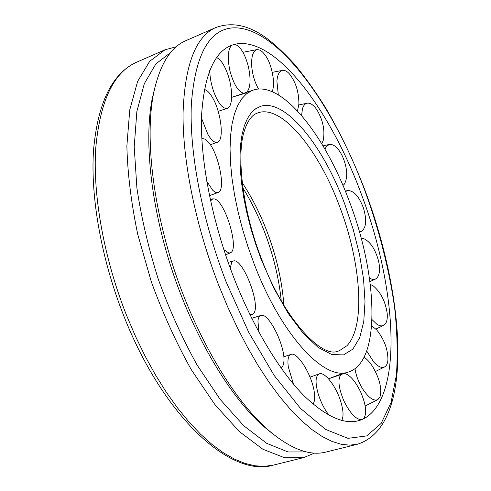 <?xml version="1.0" encoding="UTF-8"?>
<svg xmlns="http://www.w3.org/2000/svg" width="491" height="491" viewBox="0 0 491 491"><rect width="100%" height="100%" fill="white"/><g stroke="black" fill="none" stroke-linecap="round" stroke-linejoin="round"><path stroke-width="0.74" d="M349.347 201.414C378.009 275.598 381.421 363.137 347.745 372.233C324.17 380.697 281.067 334.985 254.025 263.612L247.881 246.5L242.529 229.156L238.067 211.873L234.551 194.927L232.028 178.589L230.525 163.116L230.046 148.73L230.567 135.626L232.059 123.965L234.471 113.881L237.736 105.455L241.781 98.746L246.519 93.793L251.871 90.583L254.418 89.712C283.221 81.917 325.478 136.59 349.347 201.414M256.449 113.433L258.334 112.703C282.411 104.693 319.015 150.614 339.637 206.551C360.94 262.157 365.985 326.055 346.928 345.732L339.152 350.844L337.434 351.341C321.844 357.914 283.964 319.561 261.402 258.628C242.382 210.197 236.582 155.629 243.984 131.956C247.139 121.756 251.294 115.581 256.449 113.433M361.173 193.7C395.728 284.148 403.909 392.266 366.329 417.233C350.543 427.299 329.915 420.284 304.457 396.194C279.766 371.405 253.27 327.736 233.556 276.967C211.646 220.318 199.886 158.667 201.586 115.023C204.581 71.078 216.39 47.357 237.006 43.859L239.148 43.589C278.968 40.6 331.29 112.642 361.173 193.7M314.559 453.076L303.825 457.551L284.657 457.784L262.845 449.234L239.227 431.454L214.905 404.609L191.208 369.545C176.14 342.577 162.865 313.375 151.375 281.932L137.756 234.416C131.183 202.875 127.556 173.391 126.868 145.974L129.759 109.867L137.633 81.371L149.694 61.283L165.025 49.781L176.257 46.774M306.679 451.953L288.008 451.953L266.785 443.367L243.818 425.801L220.183 399.428L197.155 365.101C182.505 338.741 169.585 310.226 158.384 279.551C148.54 248.409 141.383 217.93 136.909 188.108L134.209 146.864L136.854 111.543L144.336 83.611L155.911 63.861L170.702 52.476M272.523 433.688L262.679 425.611C230.42 396.814 195.645 339.441 173.483 274.408C151.369 209.356 143.918 142.685 151.915 100.189L154.782 87.785M185.911 40.643C170.187 47.296 159.305 65.395 153.278 94.941C145.121 138.352 152.799 206.821 175.539 273.708C198.327 340.576 234.017 399.521 266.963 428.931C289.764 448.664 309.428 456.372 325.95 452.051L357.589 444.189L349.709 445.159L341.165 444.269L332.008 441.434L322.299 436.591L312.129 429.705L301.591 420.762L290.782 409.789L279.827 396.826L268.859 381.973L258.008 365.353L247.421 347.137L237.233 327.515L227.597 306.728L218.642 285.038C195.584 225.621 182.584 160.956 183.051 113.176C184.745 64.953 195.651 36.414 215.776 27.564L185.911 40.643M258.561 89.031C255.001 82.826 252.755 75.657 251.822 67.513C251.054 56.698 252.89 50.714 257.339 49.542L260.408 50.248C266.975 55.09 271.253 64.444 273.235 78.296C273.775 83.771 273.45 88.245 272.26 91.713M278.311 94.837L276.899 81.168C277.44 74.607 279.367 70.999 282.675 70.342C284.737 70.109 286.904 71.195 289.187 73.601C295.662 81.709 298.902 91.842 298.896 104.012L297.509 110.978M301.578 115.52L302.487 108.628C303.524 105.387 305.144 103.57 307.348 103.171C310.582 102.846 313.866 105.209 317.211 110.272C323.096 120.657 325.091 130.723 323.207 140.457L321.752 143.777M324.932 149.154L326.447 146.306L329.455 144.397C334.003 144.078 338.33 148.018 342.448 156.224C347.37 168.002 348.033 177.282 344.424 184.076L342.976 185.518M345.504 191.582L347.542 190.557C353.569 190.422 358.835 196.148 363.346 207.724C366.973 219.845 366.323 227.732 361.388 231.39L359.394 231.826M361.149 238.172L363.125 238.356C370.085 241.29 375.259 248.931 378.641 261.273C380.494 270.492 379.482 276.39 375.615 278.974L372.301 279.342L369.471 278.17M370.3 284.381L373.369 285.989C380.789 292.323 385.392 301.437 387.184 313.319C387.7 319.573 386.54 323.581 383.71 325.343C381.789 326.337 379.482 325.938 376.793 324.158L372.031 319.598M371.681 325.674L376.843 330.081C384.287 339.52 387.982 349.494 387.927 360.001C387.62 363.475 386.552 365.77 384.711 366.881C381.771 368.348 378.138 366.777 373.817 362.155L366.734 351.04M364.101 357.215C367.047 359.16 369.926 362.352 372.749 366.771C379.684 378.807 382.102 388.854 380.003 396.912L377.886 399.588C373.743 401.368 368.723 397.9 362.837 389.191C358.718 382.52 356.092 375.689 354.956 368.704M361.505 419.713C355.877 419.455 350.028 413.232 343.958 401.043C338.36 387.626 337.47 378.653 341.294 374.124M343.903 373.326C349.494 374.418 355.067 380.611 360.621 391.898C366.2 405.014 367.139 413.999 363.438 418.86M329.222 415.49C324.594 409.555 320.948 402.448 318.285 394.175C315.032 382.655 315.369 375.873 319.303 373.841C324.772 371.577 336.071 386.233 340.674 401.276C343.43 410.316 343.774 416.73 341.699 420.511M293.495 384.152L288.309 366.93C287.352 359.658 288.26 355.478 291.04 354.392C297.485 351.605 311.791 374.75 314.197 391.542C315.167 397.765 314.719 401.914 312.847 403.995M258.904 332.112L257.941 320.973C258.291 317.769 259.291 315.922 260.942 315.418C268.559 312.19 285.474 346.284 283.902 361.444C283.688 364.61 282.859 366.611 281.417 367.446L280.846 367.679M230.193 268.031L231.862 261.985L233.397 260.985C242.56 257.542 260.893 304.432 253.853 313.184L252.589 314.363L249.766 314.283M210.565 200.831L212.855 198.83L214.328 198.916C225.185 200.794 239.804 249.888 230.34 252.822L228.757 253.018L223.816 249.581M201.832 138.904L203.213 138.665L204.667 139.063L207.889 141.617C218.483 152.241 226.271 190.324 218.182 192.447C216.648 193.037 214.819 192.282 212.701 190.183L206.736 181.222M204.293 89.522C206.963 89.945 209.798 92.811 212.793 98.114C221.312 112.77 224.35 140.494 217.47 142.243C214.696 143.065 211.517 140.463 207.92 134.43L201.488 118.159M216.494 57.533C220.355 59.184 223.945 64.309 227.265 72.913C232.992 87.736 233.127 106.774 227.339 108.327C223.098 109.125 218.759 104.135 214.328 93.351C211.394 85.434 209.866 77.701 209.737 70.152M234.772 44.313C240.418 46.277 244.978 53.801 248.446 66.886C251.202 80.285 250.422 88.932 246.114 92.836M244.739 93.339C238.914 92.854 233.986 85.373 229.948 70.9C227.296 58.263 227.83 49.732 231.556 45.319M260.715 106.289C285.688 98.347 323.477 146.33 344.848 204.348L353.219 229.444L359.541 254.651L363.543 279.041L365.003 301.658L363.763 321.525L359.737 337.655L352.925 349.076L343.473 354.925L331.695 354.496L318.076 347.37L303.297 333.518L288.223 313.424L273.806 288.094L261.028 259.039L255.535 243.702L250.772 228.162L246.82 212.683L243.726 197.529L241.541 182.94L240.289 169.156L239.97 156.371L240.572 144.777L242.051 134.522L244.371 125.714L247.47 118.448L251.282 112.777L255.719 108.726L260.715 106.289M242.112 182.572C251.748 197.087 260.021 213.34 266.932 231.322C276.458 256.406 282.11 281.073 283.89 305.304M126.561 315.382C103.975 258.401 92.793 195.786 95.684 148.773C99.943 101.232 113.513 72.41 136.406 62.308C111.991 73.558 97.684 103 93.499 150.633C90.448 197.572 101.447 259.543 123.824 315.971C163.442 416.908 230.801 478.228 273.505 465.081L264.594 466.34L255.038 465.806L244.911 463.387L234.293 459.036L223.27 452.708L211.952 444.392L200.457 434.105L188.906 421.892L177.447 407.843L166.216 392.076L155.371 374.743L145.054 356.03L135.406 336.157L126.561 315.382M226.099 281.834C201.918 219.446 189.152 151.498 191.361 104.006C195.056 56.305 208.27 30.982 230.997 28.036C274.929 23.255 332.536 102.828 365.058 191.165C379.132 230.046 388.946 268.546 394.512 306.654C397.231 331.253 397.863 354.06 396.409 375.063L391.039 402.559L381.157 423.42L366.734 435.904L347.996 438.346L325.551 429.404L300.461 408.371L274.23 375.535L248.765 332.413L226.099 281.834M245.383 93.18L231.654 97.359L251.871 90.583M328.51 378.813L347.745 372.233M281.239 300.787C278.919 278.059 273.346 255.105 264.532 231.93C258.376 215.905 251.122 201.187 242.769 187.771M364.684 418.209L366.329 417.233M365.224 190.981C353.784 161.109 340.607 133.429 325.686 107.934C315.56 91.664 305.04 76.958 294.14 63.818C282.448 51.322 272.419 42.177 264.054 36.402C247.176 24.838 231.083 21.899 215.776 27.564M262.679 425.611L266.963 428.931M151.915 100.189L153.278 94.941M165.025 49.781L136.406 62.308M303.825 457.551L273.505 465.081M357.589 444.189C415.251 425.789 404.879 296.607 365.23 191.005M239.148 43.589L237.245 43.822M242.959 52.292L257.339 49.542M272.296 72.355L282.675 70.342M298.835 104.951L307.348 103.171M323.01 145.87L329.455 144.397M359.51 232.231L361.388 231.39M347.542 190.557L345.308 191.097M369.944 281.582L375.615 278.974M375.928 329.087L383.71 325.343M375.419 371.527L384.711 366.881M365.187 406.002L377.886 399.588M342.405 373.516L328.491 378.788M319.303 373.841L310.024 377.149M291.04 354.392L283.798 356.804M260.942 315.418L251.736 318.297M280.877 367.722L281.417 367.446M233.397 260.985L228.162 262.39M250.318 315.425L252.589 314.363M230.34 252.822L225.553 254.829M210.258 199.42L212.855 198.83M218.182 192.447L209.473 195.688M201.826 138.824L202.537 138.689M217.47 142.243L210.314 144.735M227.339 108.327L218.182 111.31"/></g></svg>
